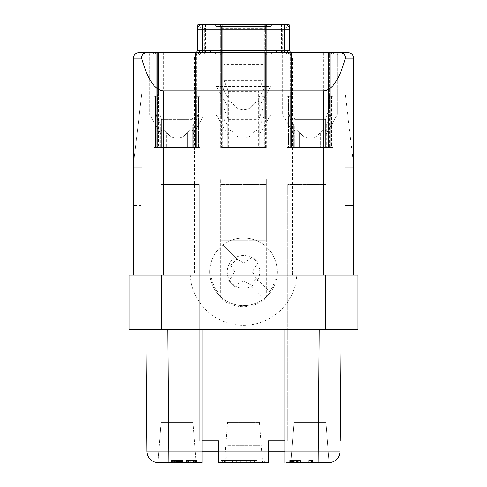 <?xml version="1.0" encoding="UTF-8"?>
<svg xmlns="http://www.w3.org/2000/svg" width="487" height="487" viewBox="0 0 487 487"><rect width="100%" height="100%" fill="white"/><g stroke="black" fill="none" stroke-linecap="round" stroke-linejoin="round"><path stroke-width="0.37" stroke-dasharray="2.44 1.83" d="M218.426 451.747L218.426 462.65L268.574 462.65L268.574 451.747L284.932 451.747L284.932 462.65L284.932 440.845L287.659 440.845L287.659 184.622L325.815 184.622L287.659 184.622L287.659 440.845L265.853 440.845L265.853 184.622L221.147 184.622L265.853 184.622L265.853 440.845L268.574 440.845L268.574 462.65L218.426 462.65L218.426 451.747L202.068 451.747L202.068 462.65L157.91 462.65L196.072 462.65L157.91 462.65L168.788 462.65L157.91 462.65L160.966 422.308L157.91 462.65M284.932 451.747L284.932 462.65L329.09 462.65L290.928 462.65L329.09 462.65L318.212 462.65L318.212 451.845L340.017 451.845L340.109 440.845L325.815 440.845L340.109 440.845L340.017 451.845A10.903 10.903 0 0 1 329.115 462.65L289.771 462.65L290.179 462.65L289.771 462.65L289.771 460.471L290.179 460.471L289.771 460.471L289.771 462.65M325.815 440.845L325.815 184.622L325.815 440.845M268.574 451.747L268.574 462.65L218.426 462.65L218.426 440.845L221.147 440.845L221.147 184.622L221.147 440.845L199.341 440.845L199.341 184.622L161.185 184.622L199.341 184.622L199.341 440.845L202.068 440.845L202.068 462.65L157.885 462.65L202.068 462.65L202.068 451.747M161.185 440.845L161.185 184.622L161.185 440.845L146.891 440.845L161.185 440.845M146.983 451.845A10.903 10.903 0 0 0 157.885 462.65C151.354 461.968 147.719 458.37 146.983 451.845A10.903 10.903 0 0 0 157.885 462.65C151.354 461.968 147.719 458.37 146.983 451.845L146.891 440.845L146.983 451.845L168.788 451.845L168.788 462.65M257.13 460.471L229.87 460.471L257.13 460.471L257.13 462.65L229.87 462.65L257.13 462.65M255.821 460.471L231.179 460.471L255.821 460.471L255.821 462.65L231.179 462.65L255.821 462.65M232.22 462.65L220.976 462.65L232.22 462.65L232.22 460.471L225.274 460.471L232.22 460.471L232.22 462.65M224.422 462.65L262.578 462.65L224.422 462.65L227.478 422.308L259.522 422.308L262.578 462.65L265.305 462.65L221.695 462.65L262.578 462.65M193.016 422.308L196.072 462.65L186.497 462.65L196.072 462.65L193.016 422.308L160.966 422.308L193.016 422.308M284.932 440.845L284.932 329.632L202.068 329.632L202.068 440.845M299.353 462.65L292.224 462.65L299.992 462.65L299.785 460.471L295.901 460.471L299.785 460.471L299.785 462.65L300.808 462.65L290.928 462.65L300.808 462.65L300.808 460.471L300.808 462.65M299.992 462.65L299.992 460.471L299.992 462.65M259.522 422.308L227.478 422.308M309.495 462.65L312.971 462.65L309.495 462.65L309.495 460.471L312.971 460.471L309.495 460.471M318.212 462.65L284.932 462.65M177.298 462.65L171.576 462.65L182.412 462.65L174.437 462.65L177.298 462.65L177.298 460.471L181.59 460.471L171.576 460.471L177.298 460.471M225.274 462.65L225.274 460.471L220.976 460.471L229.974 460.471L225.274 460.471L225.274 462.65L229.974 462.65L225.274 462.65L225.274 460.471M295.7 462.65L295.7 460.471L295.7 462.65L294.878 462.65L294.878 460.471L297.539 460.471L294.063 460.471L294.878 460.471L294.878 462.65L292.833 462.65L295.7 462.65L295.7 460.471L295.7 462.528M344.899 164.996L353.623 164.996L344.899 90.856L344.899 164.996L353.623 164.996L344.899 90.856L344.899 164.996M292.017 462.65L290.587 462.65L292.017 462.65M290.995 460.471L290.995 462.65L290.179 462.65L290.794 462.65L290.794 460.471L293.856 460.471L290.179 460.471L292.017 460.471L290.794 460.471L290.794 462.65L290.794 460.471M291.226 462.65L290.794 462.65M340.017 451.845A10.903 10.903 0 0 1 329.115 462.65C335.646 461.968 339.281 458.37 340.017 451.845C339.281 458.37 335.646 461.968 329.115 462.65M296.516 462.65L296.516 460.471M297.131 462.65L297.131 460.471M291.61 462.65L291.61 460.471L291.61 462.65M220.976 462.65L220.976 460.471L220.976 462.65M222.784 86.497L222.784 24.35L222.784 119.205L264.216 119.205L264.216 26.529L264.216 85.56C263.911 89.042 262.456 92.597 259.857 96.225L259.309 96.931L259.309 119.205L259.309 102.879C258.755 100.718 256.941 101.113 253.855 104.06C248.845 111.639 238.155 111.633 233.145 104.06C230.059 101.113 228.245 100.718 227.691 102.879L227.691 119.205L227.691 96.931L227.691 106.318L216.24 86.497L222.784 86.497L222.784 85.56C223.089 89.042 224.544 92.597 227.143 96.225L227.691 96.931M326.034 422.308L329.09 462.65L326.034 422.308L293.984 422.308L290.928 462.65L293.984 422.308L326.034 422.308M196.925 462.65L187.111 462.65L196.925 462.65L196.925 460.471L192.219 460.471L192.219 462.528L192.219 460.471L191.202 460.471L196.718 460.471L186.497 460.471L196.925 460.471M187.927 462.65L186.497 462.65L187.927 462.65L187.927 460.471L187.952 462.65M292.425 462.613L292.425 460.471L292.425 462.65L292.425 460.471L295.901 460.471L294.678 460.471L294.678 462.528M297.539 462.583L297.539 460.471L297.539 462.583M296.723 462.559L296.723 460.471M308.886 462.65L308.886 460.471M353.623 205.337L344.899 205.337L353.623 205.337L353.623 90.856L344.899 90.856L353.623 90.856L353.623 205.337M311.54 462.65L311.54 460.471M310.925 462.65L310.925 460.471M344.899 52.699L344.899 167.181L344.899 52.699L348.168 52.699A5.454 5.454 0 0 1 353.623 58.148L353.623 275.118L323.636 275.118L353.623 275.118M232.597 460.471L254.403 460.471L232.597 460.471L232.597 462.65L254.403 462.65L254.403 460.471L254.403 462.65L244.151 462.65L244.151 460.471L244.151 462.65L232.597 462.65L232.597 460.471M300.4 462.65L300.4 460.471M133.377 205.337L133.377 90.856L133.377 205.337L142.101 205.337L133.377 205.337M198.026 52.699L163.364 52.699L163.364 58.148L133.377 58.148A5.454 5.454 0 0 1 138.832 52.699L142.101 52.699L142.101 167.181L142.101 52.699L138.832 52.699A5.454 5.454 0 0 0 133.377 58.148L133.377 275.118L163.364 275.118L133.377 275.118M287.111 54.83L287.111 50.52L287.525 51.792L289.29 52.699L289.29 54.879L289.29 52.699L291.476 52.699L290.38 52.699A2.179 2.179 0 0 0 288.201 54.879L288.201 59.237L288.201 54.879L329.632 54.879L329.632 52.699L290.38 52.699L290.38 147.555L290.38 96.31L288.201 96.31L291.476 96.31L291.476 54.879L287.111 54.879L291.476 54.879L291.476 52.699L284.932 52.699A2.179 2.179 0 0 1 287.111 54.879L287.111 96.31L288.59 96.31L288.59 147.555L288.59 96.31L291.476 96.31L291.476 52.699L290.38 52.699L329.632 52.699A2.179 2.179 0 0 1 331.811 54.879A2.179 2.179 0 0 0 329.632 52.699A2.179 2.179 0 0 1 331.811 54.879L331.811 96.31L331.811 54.879A2.179 2.179 0 0 0 329.632 52.699L335.086 52.699A2.179 2.179 0 0 0 332.907 54.879L332.907 147.555L325.273 147.555L325.273 119.656L294.745 119.656L325.273 119.656L329.389 108.753L329.632 93.041L329.389 108.753L325.273 119.656L325.273 147.555L332.907 147.555L332.907 96.31L331.428 96.31L332.907 96.31L332.907 54.879L328.542 54.879L328.542 52.699L335.086 52.699A2.179 2.179 0 0 0 332.907 54.879L291.476 54.879L328.542 54.879L328.542 96.31L331.428 96.31L331.428 147.555L328.542 147.555L331.428 147.555L331.428 96.31L328.542 96.31L328.542 52.699L328.542 147.555L328.542 54.879L291.476 54.879L291.476 147.555L328.542 147.555L291.476 147.555L291.476 52.699L291.476 54.879L328.542 54.879L328.542 52.699L291.476 52.699L329.632 52.699A2.179 2.179 0 0 1 331.811 54.879A2.179 2.179 0 0 0 329.632 52.699A2.179 2.179 0 0 1 331.811 54.879A2.179 2.179 0 0 0 329.632 52.699L290.38 52.699L329.632 52.699L329.632 54.879L290.38 54.879L290.38 93.041L329.632 93.041L290.38 93.041L290.38 147.555L294.745 147.555L294.745 119.656L290.629 108.753L294.745 119.656L294.745 147.555L325.273 147.555L287.111 147.555L290.38 147.555L290.38 93.041L290.38 96.31L288.201 96.31L288.201 54.879A2.179 2.179 0 0 1 290.38 52.699A2.179 2.179 0 0 0 288.201 54.879A2.179 2.179 0 0 1 290.38 52.699A2.179 2.179 0 0 0 288.201 54.879L288.201 96.31L291.476 96.31L287.111 96.31L287.111 147.555L288.201 147.555L287.111 147.555L287.111 54.879A2.179 2.179 0 0 0 284.932 52.699L292.017 52.699C290.702 52.559 289.978 51.835 289.838 50.52L290.453 54.879L291.007 53.278L292.017 52.699L194.983 52.699C196.298 52.559 197.022 51.835 197.162 50.52L196.547 54.879L149.734 54.879L204.248 54.879L197.71 54.879L197.71 114.847L197.71 113.909L197.71 114.847L204.248 114.847L197.71 114.847L197.71 24.721M288.201 24.575L288.201 147.555L289.29 147.555L288.201 147.555L288.201 54.879A2.179 2.179 0 0 1 290.38 52.699A2.179 2.179 0 0 0 288.201 54.879A2.179 2.179 0 0 1 290.38 52.699L290.38 54.879L288.201 54.879L288.201 52.699M293.655 147.555L289.29 147.555L289.29 113.909C289.601 117.391 291.049 120.946 293.655 124.569L294.197 125.281L294.197 131.228C294.751 129.067 296.571 129.463 299.651 132.409C304.667 139.982 315.351 139.982 320.367 132.409C315.351 139.982 304.667 139.982 299.651 132.409C296.571 129.463 294.751 129.067 294.197 131.228L294.197 147.555L320.367 147.555L299.651 147.555L299.651 132.409L299.651 147.555L293.655 147.555L294.197 147.555L294.197 125.281L293.655 124.569C291.049 120.946 289.601 117.391 289.29 113.909L289.29 114.847L282.752 114.847L337.266 114.847L330.722 114.847L330.722 113.909L330.722 114.847L337.266 114.847L282.752 114.847L289.29 114.847L289.29 113.909L289.29 147.555L289.29 29.804L289.29 147.555L293.655 147.555L293.655 124.569L293.655 147.555M325.815 147.555L320.367 147.555L320.367 132.409C323.447 129.463 325.267 129.067 325.815 131.228L325.815 125.281L325.815 131.228C325.267 129.067 323.447 129.463 320.367 132.409L320.367 147.555L325.815 147.555L325.815 125.281L325.815 147.555M344.899 205.337L344.899 90.856L344.899 205.337M294.678 462.65L294.678 460.471L292.425 460.471M293.655 462.65L293.655 460.471M290.179 462.65L290.179 460.471L290.179 462.65M294.063 462.65L294.063 460.471L293.448 460.471L294.063 460.471L294.063 462.65M271.971 24.35L280.445 24.35L271.971 24.35M293.04 460.471L293.04 462.65M142.101 90.856L133.377 90.856L142.101 90.856L142.101 205.337L142.101 90.856L142.101 199.889L142.101 90.856L133.377 90.856L142.101 90.856L133.377 164.996L142.101 90.856L142.101 164.996L142.101 90.856M312.563 462.65L312.563 460.471M310.109 462.65L310.109 460.471M223.022 462.65L223.022 460.471L223.022 462.65M353.623 58.148L353.623 167.181L344.899 167.181L353.623 167.181L353.623 58.148A5.454 5.454 0 0 0 348.168 52.699A5.454 5.454 0 0 1 353.623 58.148L323.636 58.148L323.636 52.699L348.168 52.699M268.574 24.35A2.179 2.179 0 0 0 266.395 26.529L265.305 26.529L265.305 67.961L265.305 26.529A2.179 2.179 0 0 0 263.126 24.35A2.179 2.179 0 0 1 265.305 26.529A2.179 2.179 0 0 0 263.126 24.35A2.179 2.179 0 0 1 265.305 26.529L265.305 24.35L268.574 24.35A2.179 2.179 0 0 0 266.395 26.529L266.395 67.961L266.395 26.529A2.179 2.179 0 0 1 268.574 24.35L223.874 24.35A2.179 2.179 0 0 0 221.695 26.529A2.179 2.179 0 0 1 223.874 24.35L263.126 24.35L223.874 24.35A2.179 2.179 0 0 0 221.695 26.529A2.179 2.179 0 0 1 223.874 24.35A2.179 2.179 0 0 0 221.695 26.529L221.695 67.961L221.695 24.35L218.426 24.35A2.179 2.179 0 0 1 220.605 26.529L220.605 67.961L223.874 67.961L223.874 119.205L220.605 119.205L222.784 119.205L222.784 85.56M293.448 462.65L293.448 460.471L293.448 462.65M290.587 462.65L290.587 460.471L290.587 462.65M266.395 179.173L220.605 179.173L220.605 240.231L266.395 240.231L266.395 179.173L220.605 179.173L220.605 298.172L220.605 240.231L266.395 240.231L266.395 298.172L266.395 179.173M308.679 462.65L308.679 460.471M264.216 85.56L264.216 119.205L266.395 119.205L266.395 67.961L263.126 67.961L263.126 64.692L263.126 119.205L263.126 67.961L265.305 67.961L262.036 67.961L262.036 26.529L265.305 26.529L263.126 26.529L263.126 64.692L223.874 64.692L223.874 26.529L263.126 26.529L263.126 24.35A2.179 2.179 0 0 1 265.305 26.529L264.216 26.529L264.216 24.35L264.216 26.529L270.76 26.529L270.76 86.497L216.24 86.497L216.24 26.529L270.76 26.529M296.924 462.65L296.924 460.471M292.017 462.626L292.017 460.471M291.816 462.632L291.816 460.471M229.974 462.65L229.974 460.471M236.432 462.65L250.568 462.65L250.568 460.471L236.432 460.471L250.568 460.471L250.568 462.65L236.432 462.65L236.432 460.471L236.432 462.65M298.969 462.65L298.969 460.471M307.041 462.65L307.041 460.471L307.041 462.65M309.087 462.65L309.087 460.471L309.087 462.65M297.74 462.65L297.74 460.471L297.74 462.65M312.971 462.65L312.971 460.471L312.971 462.65M292.833 462.65L292.833 460.471L292.833 462.65M240.274 462.65L240.274 460.471L246.726 460.471L240.274 460.471L240.274 462.65L246.726 462.65L246.726 460.471L246.726 462.65L240.274 462.65M297.539 462.65L297.539 460.471M242.849 462.65L242.849 460.471L242.849 462.65M133.377 164.996L142.101 164.996L133.377 164.996M298.762 462.632L298.762 460.471M231.179 460.471L231.179 462.65M229.87 460.471L229.87 462.65M191.202 462.528L191.202 460.471L188.542 460.471L191.202 460.471L191.202 462.528M187.318 462.65L187.318 460.471L187.318 462.65M186.905 462.65L186.905 460.471L186.905 462.65M186.497 462.65L186.497 460.471L186.497 462.65M190.18 462.65L190.18 460.471L190.18 462.65M192.219 462.65L192.219 460.471L192.219 462.65M193.449 462.65L193.449 460.471L193.449 462.65M193.856 462.65L193.856 460.471M187.111 462.65L187.111 460.471L187.111 462.65M195.494 462.65L195.494 460.471L195.494 462.65M196.718 462.65L196.718 460.471M194.672 462.65L194.672 460.471M188.542 462.65L188.542 460.471M190.18 462.559L190.18 460.471L190.18 462.559M193.242 462.559L193.242 460.471L193.242 462.559M194.063 462.595L194.063 460.471M194.879 462.632L194.879 460.471L194.879 462.632M196.517 462.65L196.517 460.471M196.109 462.65L196.109 460.471M163.364 52.699L151.914 52.699A2.179 2.179 0 0 1 154.093 54.879A2.179 2.179 0 0 0 151.914 52.699L156.278 52.699L156.278 113.909C156.583 117.391 158.038 120.946 160.637 124.569L161.185 125.281L161.185 131.228C161.733 129.067 163.553 129.463 166.633 132.409C171.649 139.982 182.333 139.982 187.349 132.409C182.333 139.982 171.649 139.982 166.633 132.409C163.553 129.463 161.733 129.067 161.185 131.228L161.185 147.555L187.349 147.555L166.633 147.555L166.633 132.409L166.633 147.555L155.189 147.555L156.278 147.555L156.278 52.699L151.914 52.699A2.179 2.179 0 0 1 154.093 54.879A2.179 2.179 0 0 0 151.914 52.699A2.179 2.179 0 0 1 154.093 54.879L154.093 96.31L154.093 54.879L154.093 96.31L154.093 54.879L155.189 54.879L155.189 96.31L155.189 54.879A2.179 2.179 0 0 1 157.368 52.699A2.179 2.179 0 0 0 155.189 54.879A2.179 2.179 0 0 1 157.368 52.699A2.179 2.179 0 0 0 155.189 54.879L155.189 96.31L155.189 54.879A2.179 2.179 0 0 1 157.368 52.699L196.62 52.699A2.179 2.179 0 0 1 198.799 54.879L198.799 96.31L198.799 54.879A2.179 2.179 0 0 0 196.62 52.699A2.179 2.179 0 0 1 198.799 54.879A2.179 2.179 0 0 0 196.62 52.699L157.368 52.699L196.62 52.699A2.179 2.179 0 0 1 198.799 54.879L198.799 57.058L198.799 54.879A2.179 2.179 0 0 0 196.62 52.699A2.179 2.179 0 0 1 198.799 54.879A2.179 2.179 0 0 0 196.62 52.699L157.368 52.699A2.179 2.179 0 0 0 155.189 54.879A2.179 2.179 0 0 1 157.368 52.699A2.179 2.179 0 0 0 155.189 54.879L155.189 147.555L155.189 54.879L157.368 54.879L157.368 96.31L154.093 96.31L158.458 96.31L154.093 96.31L154.093 147.555L157.368 147.555L154.093 147.555L155.189 147.555L154.093 147.555L154.093 96.31L157.368 96.31L157.368 147.555L157.368 93.041L157.611 108.753L161.727 119.656L157.611 108.753L157.368 93.041L196.62 93.041L196.62 96.31L199.889 96.31L199.889 147.555L196.62 147.555L199.889 147.555L197.71 147.555L199.889 147.555L199.889 50.52C199.749 51.835 199.025 52.559 197.71 52.699L199.56 51.665L199.889 50.52C199.749 51.835 199.025 52.559 197.71 52.699L202.068 52.699A2.179 2.179 0 0 0 199.889 54.879L199.889 50.52M270.115 24.35L221.695 24.35M259.309 125.281L259.309 147.555L264.216 147.555L264.216 113.909C263.911 117.391 262.456 120.946 259.857 124.569L259.309 125.281L259.309 147.555L253.855 147.555L253.855 132.409C256.941 129.463 258.755 129.067 259.309 131.228L259.309 134.668L270.76 114.847L216.24 114.847L222.784 114.847L222.784 113.909L222.784 147.555L220.605 147.555L220.605 54.879L220.605 96.31L222.078 96.31L222.078 147.555L264.922 147.555L264.922 96.31L266.395 96.31L266.395 54.879A2.179 2.179 0 0 1 268.574 52.699L218.426 52.699A2.179 2.179 0 0 1 220.605 54.879A2.179 2.179 0 0 0 218.426 52.699L268.574 52.699A2.179 2.179 0 0 0 266.395 54.879L265.305 54.879L265.305 96.31L265.305 54.879A2.179 2.179 0 0 0 263.126 52.699L223.874 52.699A2.179 2.179 0 0 0 221.695 54.879L221.695 96.31L221.695 54.879A2.179 2.179 0 0 1 223.874 52.699L263.126 52.699A2.179 2.179 0 0 1 265.305 54.879A2.179 2.179 0 0 0 263.126 52.699A2.179 2.179 0 0 1 265.305 54.879L265.305 52.699M253.855 132.409C248.845 139.982 238.155 139.982 233.145 132.409C230.059 129.463 228.245 129.067 227.691 131.228L227.691 147.555L253.855 147.555M227.143 147.555L227.143 124.569L227.691 125.281L227.691 147.555L222.784 147.555L222.784 54.879L222.784 114.847M258.761 147.555L266.395 147.555L265.305 147.555L265.305 54.879L264.216 54.879L270.76 54.879L216.24 54.879L222.784 54.879L222.784 52.699L222.784 54.879L221.695 54.879A2.179 2.179 0 0 1 223.874 52.699A2.179 2.179 0 0 0 221.695 54.879L221.695 59.237L221.695 54.879L223.874 54.879L223.874 147.555L223.874 93.041L263.126 93.041L263.126 106.257L262.883 108.753L258.761 119.656L258.761 147.555L220.605 147.555M265.305 147.555L264.216 147.555L264.216 52.699L264.216 113.909M256.984 24.35L265.305 24.35M259.309 96.931L259.309 106.318L270.76 86.497L264.216 86.497M230.016 24.35L205.337 24.35A5.454 5.454 0 0 0 199.889 29.804A5.454 5.454 0 0 1 205.337 24.35L202.616 24.35C199.372 24.6 197.558 26.42 197.162 29.804L197.162 52.657M196.547 54.879L196.158 53.521L194.983 52.699L147.555 52.699L156.278 52.699L156.278 54.879L155.189 54.879L158.458 54.879L154.093 54.879L195.524 54.879L195.524 147.555L198.41 147.555L195.524 147.555L195.524 54.879L158.458 54.879L158.458 96.31L158.458 52.699L158.458 147.555L155.572 147.555L155.572 96.31L155.572 147.555L195.524 147.555L158.458 147.555L158.458 54.879L195.524 54.879L195.524 52.699L195.524 54.879L158.458 54.879L158.458 52.699L195.524 52.699L151.914 52.699L196.62 52.699L157.368 52.699L157.368 54.879L155.189 54.879L156.278 54.879L156.278 52.699L147.945 52.699M286.417 24.746L288.176 25.884L289.4 27.656M224.964 119.205L224.964 24.35L262.036 24.35L224.964 24.35L224.964 26.529L262.036 26.529L224.964 26.529L224.964 67.961L222.078 67.961L222.078 119.205L264.922 119.205L264.922 67.961L266.395 67.961M222.078 119.205L264.922 119.205M197.71 27.424L197.71 147.555L187.349 147.555L187.349 132.409C190.429 129.463 192.249 129.067 192.803 131.228L192.803 147.555L197.71 147.555L197.71 113.909C197.399 117.391 195.951 120.946 193.345 124.569L192.803 125.281L192.803 147.555L192.803 125.281L193.345 124.569C195.951 120.946 197.399 117.391 197.71 113.909L197.71 52.699L197.71 54.879L198.799 54.879L198.799 96.31L198.799 52.699M199.889 147.555L199.889 90.856L198.799 90.856L199.889 90.856L199.889 54.879L195.524 54.879L195.524 96.31L195.524 52.699L196.62 52.699L196.62 54.879L157.368 54.879L196.62 54.879L196.62 147.555L196.62 106.257L196.62 147.555L192.255 147.555L192.255 119.656L196.371 108.753L192.255 119.656L192.255 147.555L161.727 147.555L196.62 147.555L196.62 96.31L198.799 96.31L195.524 96.31L199.889 96.31L199.889 54.879L199.889 96.31L198.41 96.31L198.41 147.555L198.41 96.31L195.524 96.31L199.889 96.31M161.727 147.555L157.368 147.555L161.727 147.555L161.727 119.656L161.727 147.555M160.637 147.555L161.185 147.555L161.185 125.281L160.637 124.569C158.038 120.946 156.583 117.391 156.278 113.909L156.278 114.847L149.734 114.847L204.248 114.847L149.734 114.847L156.278 114.847L156.278 54.879L156.278 147.555L156.278 113.909L156.278 147.555L160.637 147.555L160.637 124.569L160.637 147.555M192.803 147.555L187.349 147.555L187.349 132.409C190.429 129.463 192.249 129.067 192.803 131.228L192.803 147.555M271.216 24.35L275.819 24.35M344.899 199.889L344.899 90.856L344.899 199.889L353.623 199.889L344.899 199.889M220.605 119.205L220.605 26.529A2.179 2.179 0 0 0 218.426 24.35L224.964 24.35L223.874 24.35L223.874 26.529L221.695 26.529L221.695 119.205M274.272 24.35L278.144 24.35L274.272 24.35M276.604 24.35L281.663 24.35A5.454 5.454 0 0 1 287.111 29.804L287.111 54.836M284.384 24.35L281.663 24.35A5.454 5.454 0 0 1 287.111 29.804L287.111 50.52C287.251 51.835 287.975 52.559 289.29 52.699L287.111 54.879L289.29 54.879L282.752 54.879L337.266 54.879L330.722 54.879L330.722 114.847L330.722 52.699L330.722 147.555L330.722 54.879L337.266 54.879L290.453 54.879M289.29 24.721L289.29 29.804L282.752 29.804L289.838 29.804L289.838 52.651M198.799 90.856L198.799 54.879L195.524 54.879L195.524 52.699L202.068 52.699A2.179 2.179 0 0 0 199.889 54.879L195.524 54.879L199.889 54.879L197.71 52.699L199.56 51.665M151.914 52.699A2.179 2.179 0 0 1 154.093 54.879L158.458 54.879L158.458 52.699L157.368 52.699L157.368 93.041L196.62 93.041L196.62 54.879L198.799 54.879L196.62 54.879L196.62 52.699L195.524 52.699L206.427 52.699L147.555 52.699C148.888 52.84 149.619 53.564 149.734 54.879L156.278 54.879L149.734 54.879L149.734 114.847L161.179 134.668L149.734 114.847L149.734 54.879C149.619 53.564 148.888 52.84 147.555 52.699M326.363 124.569L325.815 125.281L326.363 124.569C328.962 120.946 330.417 117.391 330.722 113.909C330.417 117.391 328.962 120.946 326.363 124.569L326.363 147.555L326.363 124.569M339.853 52.699L337.199 52.699L339.853 52.699M346.062 52.699L347.84 52.699M347.213 52.699L346.397 52.699L347.213 52.699M340.876 52.699L342.306 52.699L340.876 52.699M343.128 52.699L344.151 52.699L343.128 52.699M344.559 52.699L343.944 52.699L344.559 52.699M344.966 52.699L344.151 52.699L344.966 52.699M270.589 52.699L281.833 52.699L270.589 52.699M312.971 52.699L307.041 52.699L312.971 52.699M207.145 52.699L214.913 52.699L207.145 52.699M172.392 52.699L182.412 52.699L172.392 52.699M323.636 52.699L278.387 52.699C277.066 52.566 276.342 51.841 276.208 50.52L276.208 271.849A32.708 32.708 0 0 1 266.395 295.207M288.992 52.699L278.387 52.699M272.836 52.699L277.535 52.699L272.836 52.699M199.889 54.879A2.179 2.179 0 0 1 202.068 52.699M161.185 131.228L161.185 147.555L161.185 131.228M332.907 54.879A2.179 2.179 0 0 1 335.086 52.699A2.179 2.179 0 0 0 332.907 54.879A2.179 2.179 0 0 1 335.086 52.699A2.179 2.179 0 0 0 332.907 54.879L331.811 54.879L331.811 96.31L331.811 52.699L331.811 147.555L331.811 54.879L329.632 54.879L329.632 96.31L332.907 96.31L328.542 96.31L331.811 96.31L329.632 96.31L329.632 147.555L329.632 54.879L332.907 54.879M330.722 147.555L330.722 113.909L330.722 147.555M294.197 131.228L294.197 147.555L294.197 131.228M291.476 147.555L331.428 147.555L291.476 147.555M266.395 147.555L266.395 54.879L262.036 54.879L262.036 52.699L263.126 52.699L223.874 52.699L223.874 54.879L263.126 54.879L263.126 96.31L266.395 96.31M262.036 147.555L262.036 52.699L224.964 52.699L224.964 147.555L264.922 147.555M224.964 147.555L222.078 147.555M264.216 114.847L270.76 114.847L270.76 54.879C270.875 53.564 271.6 52.84 272.939 52.699M227.691 125.281L227.691 134.668L216.24 114.847L216.24 54.879C216.125 53.564 215.4 52.84 214.061 52.699M227.143 124.569C224.544 120.946 223.089 117.391 222.784 113.909M281.2 24.35L281.663 24.35A5.454 5.454 0 0 1 287.111 29.804A5.454 5.454 0 0 0 281.663 24.35L281.663 29.804L289.29 29.804L289.29 27.424M133.377 167.181L142.101 167.181L133.377 167.181M133.377 199.889L142.101 199.889L133.377 199.889M353.623 90.856L344.899 90.856L353.623 90.856M220.605 295.207A32.708 32.708 0 0 1 210.792 271.849L210.792 50.52C210.658 51.841 209.934 52.566 208.613 52.699M276.208 271.849L292.565 271.849A49.065 49.065 0 0 1 292.456 275.118L296.827 275.118A53.424 53.424 0 0 1 243.5 325.273A53.424 53.424 0 0 1 190.173 275.118L194.544 275.118A49.065 49.065 0 0 1 194.435 271.849L194.435 58.148C194.763 54.842 196.584 53.028 199.889 52.699M287.111 52.699C290.416 53.028 292.237 54.842 292.565 58.148L292.565 271.849M290.38 96.31L287.111 96.31L290.38 96.31M288.201 59.237L331.811 59.237L288.201 59.237L331.811 59.237L288.201 59.237L288.201 57.058L288.201 59.237M198.41 147.555L155.572 147.555L198.41 147.555M198.799 59.237L155.189 59.237L198.799 59.237L155.189 59.237L198.799 59.237L198.799 57.058L198.799 59.237M228.239 147.555L228.239 119.656L224.117 108.753L223.874 106.257M263.126 106.257L263.126 147.555L263.126 96.31L265.305 96.31L262.036 96.31L262.036 54.879L265.305 54.879L263.126 54.879L263.126 52.699M264.922 96.31L262.036 96.31M220.605 96.31L222.078 96.31M221.695 59.237L265.305 59.237L221.695 59.237M224.964 96.31L224.964 54.879L220.605 54.879L262.036 54.879L224.964 54.879L224.964 52.699L223.874 52.699M263.126 77.908L262.883 80.404L258.761 91.306L258.761 119.205L223.874 119.205L223.874 67.961L221.695 67.961L224.964 67.961M258.761 119.205L266.395 119.205M222.078 67.961L220.605 67.961M221.695 28.709L221.695 30.894L221.695 28.709L265.305 28.709L221.695 28.709M264.922 67.961L262.036 67.961M228.239 119.205L228.239 91.306L224.117 80.404L223.874 77.908M221.695 30.894L265.305 30.894L221.695 30.894M325.273 329.632L325.273 275.118L357.982 275.118L357.982 329.632L129.018 329.632L129.018 275.118L161.727 275.118L161.727 329.632M176.684 462.65L176.684 460.471M178.114 462.65L178.114 460.471L178.114 462.65M178.729 462.65L178.729 460.471M179.137 462.65L179.137 460.471L179.137 462.65M179.344 462.65L179.344 460.471L179.344 462.65M172.185 462.65L172.392 460.471L172.185 462.65M259.857 445.203L227.143 445.203L259.857 445.203L259.857 457.196L227.143 457.196L221.695 462.65M227.143 445.203L227.143 457.196L259.857 457.196L265.305 462.65M172.392 462.65L172.392 460.471L173.208 460.471L172.392 460.471L172.392 462.65M171.576 462.65L171.576 460.471L171.576 462.65M182.412 462.65L182.412 460.471L182.412 462.65M179.545 462.65L179.545 460.471M173.208 462.65L173.208 460.471L175.253 460.471L173.208 460.471L173.208 462.65M176.483 462.65L176.483 460.471M174.437 462.65L174.638 460.471L174.437 462.65M174.638 462.65L174.638 460.471L175.052 460.471L174.638 460.471L174.638 462.65M266.395 298.172A34.887 34.887 0 0 1 220.605 298.172M180.16 462.65L180.16 460.471M178.936 462.65L178.936 460.471M145.917 329.632L167.723 329.632L145.917 329.632M181.389 462.65L181.389 460.471M180.567 462.65L180.567 460.471M202.068 329.632L284.932 329.632M292.456 275.118L194.544 275.118M181.59 462.65L181.59 460.471L181.59 462.65M176.276 462.65L176.276 460.471M175.253 462.65L175.253 460.471L175.253 462.65M325.273 275.118L296.827 275.118M190.173 275.118L161.727 275.118M181.998 462.65L181.998 460.471M177.706 462.65L177.706 460.471M175.052 462.65L175.052 460.471L175.052 462.65M341.083 329.632L319.277 329.632L341.083 329.632M175.661 462.65L175.661 460.471M178.522 462.65L178.522 460.471M177.505 462.65L177.505 460.471M181.182 462.65L181.182 460.471M179.752 462.65L179.752 460.471M173.622 462.65L173.622 460.471M174.029 462.65L174.029 460.471M255.066 260.283A16.357 16.357 0 0 0 231.934 260.283A16.357 16.357 0 0 0 231.934 283.41A16.357 16.357 0 0 0 255.066 283.41A16.357 16.357 0 0 0 255.066 260.283A16.357 16.357 0 0 0 231.934 260.283A16.357 16.357 0 0 0 231.934 283.41A16.357 16.357 0 0 0 255.066 283.41A16.357 16.357 0 0 0 255.066 260.283M267.4 247.95A33.798 33.798 0 0 0 219.6 247.95A33.798 33.798 0 0 0 219.6 295.749A33.798 33.798 0 0 0 264.118 298.634L250.05 284.566L243.5 280.786L250.05 284.566L264.118 298.634A33.798 33.798 0 0 0 270.285 292.462L256.223 278.4L252.436 271.849L256.223 278.4L250.05 284.566L256.223 278.4L270.285 292.462A33.798 33.798 0 0 0 222.882 245.064A33.798 33.798 0 0 0 219.6 295.749A33.798 33.798 0 0 0 267.4 295.749A33.798 33.798 0 0 0 267.4 247.95M230.777 278.4L234.564 271.849L230.777 278.4L228.464 280.713L230.777 278.4M234.637 286.88L228.464 280.713L234.637 286.88L236.95 284.566L234.637 286.88M243.5 280.786L236.95 284.566L243.5 280.786M234.564 271.849L230.777 265.293L234.564 271.849M230.777 265.293L216.715 251.231L230.777 265.293L236.95 259.127L243.5 262.913L250.05 259.127L252.363 256.813L250.05 259.127L243.5 262.913L236.95 259.127L222.882 245.064L236.95 259.127L230.777 265.293M256.223 265.293L252.436 271.849L256.223 265.293L258.536 262.98L252.363 256.813L258.536 262.98L256.223 265.293M319.277 329.632L318.212 451.845L284.932 451.845M218.426 451.845L268.574 451.845M202.068 451.845L168.788 451.845L167.723 329.632M221.695 26.529L216.24 26.529M233.145 104.06L233.145 119.205M197.162 29.804L204.248 29.804L197.71 29.804L198.799 29.804L198.799 24.575M253.855 119.205L253.855 104.06M262.036 119.205L262.036 24.35L262.036 26.529L266.395 26.529M259.857 119.205L259.857 96.225M265.305 119.205L265.305 26.529M198.799 147.555L198.799 29.804L205.337 29.804L205.337 52.699M220.605 26.529A2.179 2.179 0 0 0 218.426 24.35M193.345 147.555L193.345 124.569L193.345 147.555M227.143 119.205L227.143 96.225M200.327 50.52L210.792 50.52M199.889 29.804A5.454 5.454 0 0 1 205.337 24.35L205.337 29.804L281.663 29.804L281.663 50.52L286.691 50.52M287.111 54.879A2.179 2.179 0 0 0 284.932 52.699M290.629 108.753L329.389 108.753L290.629 108.753M221.695 52.699L221.695 147.555M228.239 119.656L258.761 119.656M220.605 54.879A2.179 2.179 0 0 0 218.426 52.699M268.574 52.699A2.179 2.179 0 0 0 266.395 54.879M259.857 147.555L259.857 124.569M233.145 132.409L233.145 147.555M194.435 58.148L163.364 58.148L163.364 275.118M323.636 275.118L323.636 58.148L292.565 58.148M281.663 52.699L281.663 50.52L276.208 50.52M288.201 57.058L331.811 57.058L288.201 57.058M291.476 54.879L288.201 54.879L291.476 54.879M328.542 54.879L331.811 54.879L328.542 54.879M198.799 57.058L155.189 57.058L198.799 57.058M192.255 119.656L161.727 119.656L192.255 119.656M196.371 108.753L157.611 108.753L196.371 108.753M224.117 108.753L262.883 108.753M221.695 57.058L265.305 57.058L221.695 57.058M228.239 91.306L258.761 91.306M224.117 80.404L262.883 80.404M194.435 271.849L210.792 271.849M192.803 134.668L204.248 114.847L192.803 134.668M277.298 24.35C280.609 24.673 282.43 26.493 282.752 29.804L282.752 114.847L294.197 134.668L282.752 114.847L282.752 54.879C282.637 53.564 281.906 52.84 280.573 52.699M337.266 54.879L337.266 114.847L325.821 134.668L337.266 114.847L337.266 54.879C337.381 53.564 338.112 52.84 339.445 52.699C338.112 52.84 337.381 53.564 337.266 54.879M206.427 52.699C205.094 52.84 204.363 53.564 204.248 54.879L204.248 29.804C204.57 26.493 206.391 24.673 209.702 24.35M289.29 52.699L287.525 51.792"/><path stroke-width="0.73" d="M289.771 462.65L290.995 462.65M340.109 440.845L341.083 329.632L340.109 440.845M202.068 329.632L202.068 451.845L146.983 451.845L145.917 329.632L146.983 451.845C147.719 458.37 151.354 461.968 157.885 462.65L157.91 462.65M218.426 451.747L202.068 451.747M284.932 451.747L268.574 451.747M202.068 440.845L218.426 440.845L218.426 451.845L268.574 451.845L268.574 440.845L284.932 440.845M218.426 451.845L218.426 462.65L268.574 462.65L268.574 451.845M202.068 451.845L202.068 462.65L187.927 462.65M186.497 462.65L168.788 462.65L186.497 462.65M300.808 462.65L293.04 462.65M329.115 462.65C335.646 461.968 339.281 458.37 340.017 451.845C339.281 458.37 335.646 461.968 329.115 462.65L293.04 462.583M191.202 462.65L157.885 462.65C151.354 461.968 147.719 458.37 146.983 451.845M133.377 58.148A5.454 5.454 0 0 1 138.832 52.699L339.055 52.699C343.256 52.602 345.368 54.416 345.386 58.148C339.409 79.43 332.158 90.332 323.636 90.856L163.364 90.856C154.842 90.332 147.591 79.43 141.614 58.148L133.377 58.148A5.454 5.454 0 0 1 138.832 52.699A5.454 5.454 0 0 0 133.377 58.148L133.377 275.118M339.055 52.699L348.168 52.699A5.454 5.454 0 0 1 353.623 58.148L353.623 275.118M286.417 24.746L284.384 24.35A5.454 5.454 0 0 1 289.838 29.804L289.4 27.656M191.202 462.528L195.47 462.65M340.017 451.845L284.932 451.845L284.932 462.65M151.914 52.699L138.832 52.699M197.71 27.424L197.71 24.721L202.616 24.35A5.454 5.454 0 0 0 197.162 29.804L197.162 50.52C197.028 51.829 196.304 52.559 194.983 52.699C196.298 52.559 197.022 51.835 197.162 50.52L202.616 50.52L202.616 52.699M289.838 50.52L289.838 29.804L202.616 29.804L202.616 24.35L284.384 24.35L284.384 50.52L289.838 50.52C289.978 51.835 290.702 52.559 292.017 52.699C290.696 52.559 289.972 51.829 289.838 50.52C289.978 51.835 290.702 52.559 292.017 52.699M201.721 24.35L202.616 24.35M141.614 58.148C141.632 54.416 143.744 52.602 147.945 52.699L147.555 52.699M344.899 52.699L348.168 52.699A5.454 5.454 0 0 1 353.623 58.148L345.386 58.148M289.29 27.424L289.29 24.721L285.279 24.35M357.982 329.632L357.982 275.118L325.273 275.118L325.273 329.632L357.982 329.632M325.273 329.632L129.018 329.632L129.018 275.118L325.273 275.118M284.932 451.845L284.932 329.632M168.788 462.65L167.723 329.632M319.277 329.632L318.212 462.65M197.162 29.804L202.616 29.804L202.616 50.52L284.384 50.52L284.384 52.699M161.727 329.632L161.727 275.118M163.364 90.856L163.364 275.118M323.636 90.856L323.636 275.118M216.24 26.529C216.125 25.221 215.4 24.49 214.061 24.35M270.76 26.529C270.875 25.221 271.6 24.49 272.939 24.35"/></g></svg>

